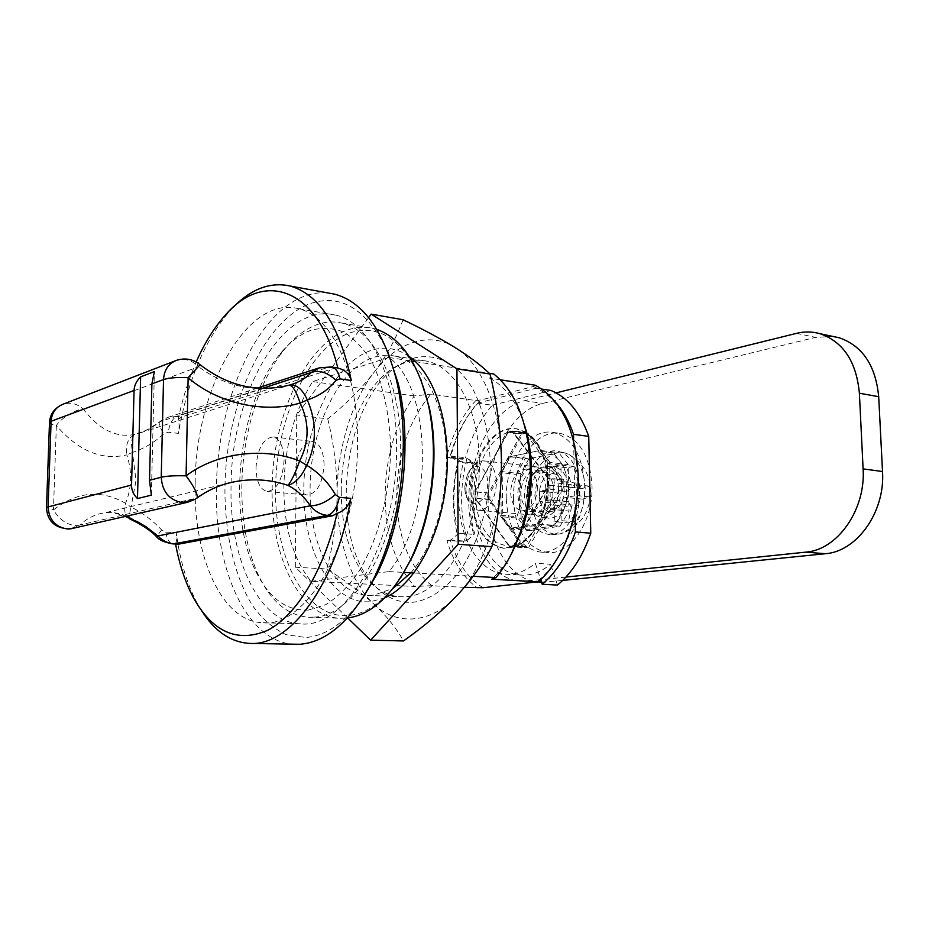 <?xml version="1.0" encoding="UTF-8"?>
<svg xmlns="http://www.w3.org/2000/svg" width="929" height="929" viewBox="0 0 929 929"><rect width="100%" height="100%" fill="white"/><g stroke="black" fill="none" stroke-linecap="round" stroke-linejoin="round"><path stroke-width="0.7" stroke-dasharray="4.64 3.48" d="M72.729 528.462L79.813 524.99L76.921 525.686C67.306 525.175 59.479 519.915 53.452 509.928C76.933 491.546 100.971 489.328 125.543 503.297L131.059 507.025L136.04 480.386L132.499 452.435C143.983 448.637 154.446 442.413 163.876 433.762L168.114 432.229L178.438 433.367C187.356 381.285 204.577 340.351 230.125 310.588L233.144 307.371M255.998 467.601C257.53 448.324 263.279 438.116 273.219 436.967C280.059 438.976 283.67 446.884 284.053 460.668C282.497 479.945 276.83 490.21 267.053 491.476C259.981 489.513 256.299 481.547 255.998 467.601M324.082 464.802C323.64 451.262 319.913 443.481 312.91 441.472C302.749 442.564 296.92 452.574 295.434 471.502C295.817 485.217 299.614 493.055 306.849 495.018C316.847 493.81 322.584 483.73 324.082 464.802M195.183 482.639C193.069 555.472 221.16 621.35 262.431 622.685C307.162 628.573 358.513 538.599 357.514 442.506C358.176 371.089 330.945 315.163 297.942 308.591C246.197 295.294 195.589 390.052 195.183 482.639M231.042 485.855C229.208 557.597 258.25 622.476 300.392 623.823C346.087 629.63 397.984 541.375 396.567 447.012C396.95 376.884 369.01 321.748 335.299 315.059C283.171 301.809 232.227 392.27 231.112 482.476L231.042 485.855M308.405 610.051L325.673 604.698C337.215 597.533 348.085 586.768 358.292 572.392C377.755 541.015 390.041 494.774 390.586 449.253C389.936 415.472 383.329 385.036 372.006 362.275C363.727 348.63 354.332 338.586 343.835 332.129C332.965 327.867 321.922 327.287 310.681 330.387C299.812 334.486 289.674 342.267 280.256 353.717C238.741 402.675 226.351 512.297 255.684 571.114C268.853 598.079 286.422 611.061 308.405 610.051M314.165 617.1C356.864 616.287 401.955 534.338 400.713 448.951C401.049 382.086 374.143 329.354 341.628 323.025C333.244 321.132 324.825 321.748 316.371 324.871C304.967 329.214 294.33 337.366 284.483 349.362C258.843 380.379 242.492 434.168 241.83 485.832C241.435 520.658 247.114 550.746 258.843 576.085C271.268 601.667 287.781 615.381 308.37 617.228L314.165 617.1M362.333 598.706C344.45 623.045 325.626 635.97 305.838 637.491L286.062 634.67C273.59 628.736 262.442 619.109 252.63 605.778C234.34 576.514 224.667 533.362 224.934 487.284C226.165 406.205 261.746 323.129 308.637 304.189C340.049 292.705 366.351 308.393 387.556 351.243M295.213 644.354C246.917 643.286 214.193 568.85 216.411 487.516C217.258 403.546 254.372 315.802 303.028 296.746C311.494 293.343 320.006 292.101 328.529 293.041M376.837 329.423L373.063 328.367C364.54 326.462 355.981 327.02 347.411 330.062C305.2 344.427 272.383 417.829 272.151 488.573C270.687 556.053 299.382 616.856 340.281 618.284L347.376 618.04M420.791 379.334C402.443 339.236 378.707 323.78 349.583 332.965C308.138 347.829 276.215 418.793 275.553 488.48C274.415 558.201 305.618 618.958 348.433 615.544C367.118 613.709 384.525 601.109 400.631 577.745M311.041 581.345L388.949 571.579C434.075 518.219 432.972 388.113 388.926 357.468L312.62 381.587C294.377 410.897 284.785 445.92 283.868 486.633C283.833 527.324 292.89 558.898 311.041 581.345L395.255 585.514M535.29 385.233L533.351 386.51L481.21 399.911L475.845 400.55L430.986 394.14L414.183 395.905C395.336 423.67 385.651 457.01 385.129 495.912C385.547 534.802 395.406 564.983 414.694 586.466L397.229 585.607M464.361 587.349L431.834 585.711C409.166 567.259 397.449 537.229 396.706 495.633C397.461 453.956 408.888 420.129 430.986 394.14M475.845 400.55C462.224 415.193 452.423 434.203 446.454 457.591L458.461 458.938C455.036 472.652 453.352 486.633 453.422 500.859C453.538 515.096 455.419 528.555 459.054 541.235L446.954 540.353C453.236 561.964 463.432 577.85 477.552 588.011M511.612 553.498C505.748 563.938 499.105 572.508 491.685 579.22M515.363 546.252C533.292 539.424 547.866 510.137 547.076 481.199C546.101 458.345 539.319 442.274 526.743 432.995M526.36 432.751L516.721 428.896C493.357 424.065 470.086 458.984 471.061 494.913C472.64 525.895 483.37 543.651 503.239 548.191L514.945 546.426M515.107 546.798C529.309 540.957 539.389 527.115 545.346 505.271L548.04 481.303C546.972 457.672 539.83 441.38 526.592 432.415M526.244 432.206L517.674 429.012C494.298 424.181 471.015 459.1 471.99 495.006C473.593 525.965 484.323 543.72 504.192 548.261L514.724 546.926M458.403 461.295L473.186 462.956L469.691 480.99L468.611 499.407C468.727 511.821 470.469 523.48 473.813 534.396L458.926 533.258C455.605 522.272 453.898 510.52 453.793 498.025L454.896 479.469L458.403 461.295L450.937 457.231L449.845 457.463C456.209 433.297 466.672 414.113 481.21 399.911M564.565 544.533C556.97 560.907 547.553 573.495 536.312 582.286M519.404 535.185L513.482 545.474L509.464 546.02L475.404 497.932C478.121 528.148 489.478 544.173 509.464 546.02L522.702 546.972L488.433 499.163L475.404 497.932L475.358 491.882L508.058 432.473L512.018 431.579L529.623 454.467M530.656 455.814L548.191 478.609L548.296 485.019L521.413 531.702M548.191 478.609C546.972 449.613 529.96 428.443 512.018 431.579L525.117 433.274L561.488 480.049L548.191 478.609M508.058 432.473C490.21 437.664 475.764 464.523 475.358 491.882L488.375 493.16L521.146 434.157L508.058 432.473M488.433 499.163L488.375 493.16M558.468 488.979C559.641 518.336 528.949 526 526.964 497.77L528.752 481.907C535.406 459.994 558.701 464.86 558.468 488.979M553.301 489.118C552.267 503.715 547.03 511.403 537.589 512.169C531.493 510.892 527.788 505.713 526.488 496.62L528.02 483.057C531.318 474.58 536.056 470.504 542.257 470.852C548.946 472.536 552.616 478.632 553.301 489.118M537.485 487.481C536.439 502.206 531.214 509.951 521.819 510.741C514.968 509.104 511.24 502.937 510.625 492.231C511.682 477.471 516.977 469.76 526.522 469.087C533.176 470.782 536.823 476.914 537.485 487.481M201.709 610.876L197.064 602.944C186.787 583.47 179.866 560.082 176.266 532.781C176.94 538.646 176.673 542.188 175.453 543.395L175.581 544.046M131.593 519.787L131.221 519.636C129.177 517.871 129.119 513.667 131.059 507.025C142.451 512.762 152.646 520.391 161.634 529.936L165.838 532.073L176.266 532.781M129.677 518.858L128.678 518.266C124.811 514.91 123.766 509.928 125.543 503.297C131.825 488.015 132.266 471.874 126.855 454.873C101.749 460.714 78.245 450.925 56.355 425.517C61.163 417.864 77.606 408.098 83.471 409.422C99.484 429.93 116.822 438.233 135.448 434.319C131.628 436.479 130.641 442.518 132.499 452.435L126.855 454.873C125.264 444.445 128.121 437.594 135.448 434.319L147.665 429.686L159.637 421.859C158.429 423.636 159.846 427.607 163.876 433.762M161.634 529.936L156.56 536.695M262.489 388.322L160.589 421.452L168.219 417.26C163.701 419.025 160.833 420.558 159.637 421.859C154.946 426.121 147.514 430.092 137.329 433.785L289.244 385.14M336.101 367.675L181.434 417.028L178.159 419.362C179.274 422.358 179.367 427.026 178.438 433.367M178.159 419.362C182.502 398.704 188.517 379.589 196.193 362.008M126.611 516.187C118.331 512.541 109.854 511.624 101.191 513.435L101.18 513.435C93.469 515.13 86.339 518.974 79.813 524.99L195.984 498.246C205.832 491.232 216.747 486.169 228.708 483.068M177.567 544.173L175.453 543.395M289.024 385.198C256.102 393.13 225.956 386.987 198.585 366.758L200.072 364.702M414.183 395.905L312.62 381.587M388.926 357.468L412.081 361.114M415.437 361.648L489.223 373.261M500.359 379.81L489.56 378.138L493.74 373.969M388.949 571.579L403.906 572.415M413.951 572.984L473.221 576.294M431.834 585.711L414.694 586.466M196.855 498.165L187.716 502.252M175.453 360.742L176.336 360.394C184.488 357.955 191.897 360.069 198.585 366.758L83.471 409.422C77.374 403.65 70.569 401.909 63.044 404.208M533.351 386.51C553.022 394.779 566.76 414.113 574.563 444.526M483.034 587.732C467.972 578.372 457.08 562.544 450.379 540.272L458.926 533.258M489.56 378.138C504.97 385.976 516.617 401.653 524.502 425.18M151.357 495.169L154.377 371.588M459.054 541.235L464.86 541.084L451.471 540.109M450.379 540.272L446.954 540.353M458.461 458.938L466.706 459.46C459.658 487.458 459.878 514.387 467.357 540.26L464.86 541.084M450.937 457.231L464.221 458.74M446.454 457.591L449.845 457.463M473.186 462.956L466.706 459.46M467.357 540.26L473.813 534.396M516.071 544.766C530.006 539.401 539.888 526.058 545.729 504.737L548.296 485.019L561.604 486.413L526.72 546.438L513.482 545.474L515.595 544.917M523.224 526.302L538.669 524.026L543.964 516.756L548.075 507.826L547.355 463.629L543 456.278L537.543 451.006L509.58 456.743L504.575 463.977L500.731 472.675L501.23 515.293L505.283 522.679L510.474 528.195L522.261 526.453M526.72 546.438L522.702 546.972M561.488 480.049L561.604 486.413M521.146 434.157L525.117 433.274M538.669 524.026L554.543 525.361L551.803 526.395L526.22 529.472L510.474 528.195M501.23 515.293L516.907 516.663L519.543 508.802L519.183 482.708L516.35 474.371L500.731 472.675M526.22 529.472L516.907 516.663M547.355 463.629L563.171 465.452L566.098 474.115L566.585 501.161L563.961 509.313L554.543 525.361M563.961 509.313L548.075 507.826M516.35 474.371L525.222 458.578L533.234 457.834L550.595 454.351L553.301 452.922L563.171 465.452M553.301 452.922L537.543 451.006M509.58 456.743L525.222 458.578M519.543 508.802C522.365 518.951 527.277 525.663 534.291 528.926M533.234 457.834C526.395 463.42 521.715 471.711 519.183 482.708M566.098 474.115C562.974 463.757 557.806 457.161 550.595 454.351M551.803 526.395C558.933 521.03 563.857 512.622 566.585 501.161M556.436 403.151C550.258 396.137 543.453 391.155 536.045 388.206L477.518 403.14C465.417 417.202 456.545 434.83 450.902 456.011L463.141 462.677L459.774 480.096L458.729 497.898C458.589 537.682 478.749 572.612 505.376 574.227C515.63 574.946 525.605 571.3 535.313 563.264L540.69 579.615M463.141 462.677L477.901 464.314L474.545 481.617L473.511 499.291C473.43 538.797 493.74 573.483 520.495 575.097C530.807 575.829 540.817 572.206 550.56 564.24L535.313 563.264M518.521 537.612L513.656 546.055L509.301 546.635L475.056 498.258L474.998 491.696L489.85 493.148L522.818 433.855L507.884 431.927L512.181 430.951L529.53 453.503M509.301 546.635L524.409 547.715L489.92 499.663L489.85 493.148M474.998 491.696L507.884 431.927M530.552 454.838L548.586 478.261L548.702 485.217L520.519 534.14M575.005 512.018L573.634 440.636M489.92 499.663L475.056 498.258M548.702 485.217L563.903 486.808L528.775 547.146L513.656 546.055M512.181 430.951L527.138 432.902L563.775 479.91L548.586 478.261M557.516 585.073L550.56 564.24M477.901 464.314L465.58 457.695L450.902 456.011M477.518 403.14L492.265 405.23C480.119 419.176 471.224 436.653 465.58 457.695M541.967 389.112L536.045 388.206M492.265 405.23L551.048 390.505M527.138 432.902L522.818 433.855M528.775 547.146L524.409 547.715M563.775 479.91L563.903 486.808M410.862 572.81C432.333 548.145 446.849 502.601 446.373 459.216C446.431 404.719 422.985 361.149 394.558 356.051C387.811 354.646 381.029 355.029 374.224 357.212C338.4 368.093 310.007 429.21 310.089 488.445C309.102 544.173 333.534 593.724 367.501 595.315L373.876 595.164L393.048 588.382M409.213 356.492C397.055 348.154 384.362 346.122 371.147 350.407C333.499 362.972 304.189 426.365 303.795 488.863C302.947 551.408 331.908 605.278 370.694 601.667L384.652 597.881M341.245 491.302C341.512 530.691 351.104 560.919 370.032 581.995C378.881 591.018 388.833 595.93 399.876 596.743L406.345 596.604C443.516 595.048 480.932 530.145 479.341 462.921C479.225 409.283 455.361 366.27 426.516 361.114C419.676 359.697 412.801 360.046 405.915 362.171L394.291 367.443C363.32 385.756 341.152 439.498 341.245 491.302M413.126 358.292L400.98 363.808C342.232 396.393 326.044 539.528 375.757 586.814C386.928 598.148 399.598 603.281 413.765 602.201C430.684 599.577 446.408 588.614 460.923 569.338C479.062 542.176 490.187 502.368 490.291 463.06C489.188 433.262 483.08 408.052 471.967 387.451C456.476 362.484 434.575 352.393 413.126 358.292M347.736 618.006L295.317 567.224L296.769 415.031L368.627 317.637M295.317 567.224L326.799 568.978C344.74 580.137 360.406 591.808 373.795 603.966C386.685 616.113 396.578 628.445 403.5 640.94M403.012 319.739C396.369 337.993 386.743 355.517 374.143 372.297C361.021 388.972 345.553 404.51 327.74 418.898L296.769 415.031M327.74 418.898C333.859 443.714 336.995 468.831 337.134 494.24C336.751 519.625 333.302 544.533 326.799 568.978M373.795 603.966C395.708 625.937 431.033 624.323 456.696 595.861C483.01 569.837 502.961 510.927 501.463 460.796C501.695 410.095 480.757 361.741 454.966 347.492C429.651 330.643 395.638 342.789 374.143 372.297C351.847 400.318 336.797 450.913 337.134 494.24C336.298 537.728 350.999 583.888 373.795 603.966M465.789 488.375L469.319 471.781C473.256 464.035 478.18 460.412 484.09 460.912C491.673 462.886 495.819 470.132 496.527 482.639C495.262 500.069 489.246 509.278 478.516 510.253C472.664 509.185 468.692 504.377 466.602 495.819L465.789 488.375M549.016 488.062C548.238 475.88 543.988 468.797 536.277 466.834C525.164 467.589 518.997 476.472 517.79 493.52C518.51 505.887 522.864 513.005 530.842 514.898C541.746 513.992 547.808 505.039 549.016 488.062M545.822 488.619C545.207 478.853 541.793 473.198 535.603 471.63C526.731 472.234 521.808 479.352 520.844 492.985C521.424 502.868 524.897 508.558 531.26 510.079C540.004 509.359 544.858 502.206 545.822 488.619M564.217 490.512C563.578 480.839 560.141 475.218 553.916 473.662C544.998 474.254 540.063 481.303 539.11 494.797C539.714 504.586 543.221 510.242 549.608 511.751C558.399 511.055 563.276 503.971 564.217 490.512M556.854 452.725C540.771 458.403 532.178 473.418 531.074 497.781C532.619 520.449 541.038 532.642 556.32 534.361L560.21 533.827C575.817 527.881 584.144 512.808 585.189 488.608C584.353 472.002 579.011 460.668 569.175 454.629L565.506 453.097L556.854 452.725M579.603 487.888C578.419 468.413 571.753 456.348 559.63 451.68C542.327 445.804 523.724 470.794 524.653 497.27C526.209 520.391 534.744 532.816 550.258 534.581C565.656 534.814 580.462 511.751 579.603 487.888M574.215 466.451L560.93 464.918L561.221 481.454L578.256 483.289L574.215 466.451L567.131 467.786L571.161 484.532L554.16 482.72C553.986 486.331 552.72 488.515 550.363 489.281L567.352 491.035C569.674 490.268 570.952 488.108 571.161 484.532M567.352 491.035L552.825 492.498L552.999 502.926L567.549 501.532L551.28 499.86C553.254 500.336 554.346 502.09 554.543 505.144L554.822 521.738L568.153 522.888L571.95 522.388L575.272 521.854L578.686 505.643L561.627 504.006C561.801 500.359 563.09 498.165 565.482 497.41L582.553 499.105C580.114 499.848 578.825 502.032 578.686 505.643M554.543 505.144L571.579 506.758L568.293 501.521L567.549 501.532M571.579 506.758L568.153 522.888M464.674 487.191L467.333 474.673C473.593 460.099 487.806 466.613 487.69 482.859C488.259 502.763 469.087 512.193 465.29 492.8L464.674 487.191M582.553 499.105L590.089 496.899L589.869 486.169L582.344 488.48L564.484 486.715L561.221 481.454M578.256 483.289L581.531 488.491L582.344 488.48M575.272 521.854L561.929 520.681L554.822 521.738M552.825 492.498L539.586 491.151L550.363 489.281M554.16 482.72L553.881 466.265L560.93 464.918M553.881 466.265L567.131 467.786M561.929 520.681L561.627 504.006M550.549 499.872L539.749 501.66L552.999 502.926M539.586 491.151L539.749 501.66M565.296 486.691L576.514 484.741L576.723 495.552L565.482 497.41M590.089 496.899L576.723 495.552M589.869 486.169L576.514 484.741M534.895 495.517C535.696 508.697 540.423 516.303 549.051 518.324C560.837 517.36 567.364 507.838 568.641 489.757C567.77 476.786 563.171 469.25 554.845 467.136C542.826 467.902 536.172 477.367 534.895 495.517M561.313 489.002C560.024 507.153 553.51 516.71 541.746 517.685C533.13 515.653 528.427 508.035 527.637 494.809C528.926 476.589 535.568 467.078 547.564 466.3C555.867 468.413 560.454 475.985 561.313 489.002M506.259 498.49C505.132 462.468 529.054 427.514 553.196 432.473C572.067 437.524 582.553 455.024 584.643 484.973C586.025 521.204 562.359 555.287 539.679 551.989C519.148 547.402 508.012 529.565 506.259 498.49M513.47 499.187C512.32 463.281 536.277 428.478 560.466 433.437C579.382 438.476 589.903 455.93 592.005 485.762C593.41 521.854 569.732 555.797 547.007 552.5C526.429 547.924 515.247 530.145 513.47 499.187M540.585 579.708L520.449 581.217C491.627 579.58 469.842 542.281 469.935 499.918C469.029 454.281 493.601 407.785 524.513 400.713L556.134 392.874M832.93 336.437L815.65 337.378L542.826 403.383C511.763 410.328 487.098 456.371 488.097 501.625C488.073 543.604 510.067 580.602 539.052 582.239M541.584 582.344L562.719 580.416M530.877 458.299L558.759 452.702L540.272 450.449L510.602 456.545L529.925 458.496M528.926 458.694L520.495 473.651L502.194 471.653L502.728 516.826L521.111 518.417L520.495 473.651M521.111 518.417L523.561 523.085M524.002 523.782L529.971 530.552L511.519 529.065L521.935 527.533M522.876 527.393L541.444 524.664L560.059 526.232L529.971 530.552M560.059 526.232L569.024 511.008L550.386 509.289L549.608 462.421L568.165 464.593L569.024 511.008M568.165 464.593L558.759 452.702M565.947 577.072L540.713 579.696M540.272 450.449L549.608 462.421M502.194 471.653L510.602 456.545M550.386 509.289L541.444 524.664M511.519 529.065L502.728 516.826M70.569 528.856L76.921 525.686M49.492 422.37L49.481 422.788C49.887 423.787 52.175 424.692 56.355 425.517L53.452 509.928L46.496 507.722M165.838 532.073C166.918 539.261 169.264 543.198 172.887 543.883L173.084 543.895M331.084 366.932L318.38 368.139M257.449 388.067L168.219 417.26L176.812 416.482C172.655 418.34 169.752 423.589 168.114 432.229M333.395 368L328.355 367.257L176.812 416.482L181.434 417.028M527.068 581.113L538.344 581.74M541.444 581.902L545.695 582.135M524.513 400.713L542.826 403.383M796.49 333.36L815.65 337.378M273.219 436.967L312.91 441.472M300.392 623.823L262.431 622.685M341.628 323.025L373.063 328.367M516.721 428.896L517.674 429.012M526.488 496.62L526.964 497.77M521.819 510.741L537.589 512.169M267.053 491.476L306.849 495.018M335.299 315.059L297.942 308.591M255.684 571.114L258.843 576.085M280.256 353.717L284.483 349.362M308.37 617.228L340.281 618.284M249.622 643.414L250.54 643.437M193.337 597.556L197.064 602.944M225.259 315.221L230.125 310.588M229.231 482.941L104.907 512.831C110.377 511.972 117.17 513.191 125.276 516.489M503.239 548.191L504.192 548.261M528.02 483.057L528.752 481.907M526.522 469.087L542.257 470.852M505.376 574.227L520.495 575.097M367.501 595.315L399.876 596.743M370.032 581.995L375.757 586.814M394.291 367.443L400.98 363.808M394.558 356.051L426.516 361.114M484.09 460.912L536.277 466.834M535.603 471.63L553.916 473.662M565.506 453.097L559.63 451.68M478.516 510.253L530.842 514.898M467.333 474.673L469.319 471.781M466.602 495.819L465.29 492.8M531.26 510.079L549.608 511.751M556.32 534.361L550.258 534.581M569.175 454.629C587.709 466.161 590.368 480.188 590.589 493.078C590.275 500.882 588.278 508.186 584.596 514.98C581.02 521.715 571.23 530.831 560.21 533.827M568.293 501.521L551.28 499.86M581.531 488.503L564.484 486.715M541.746 517.685L549.051 518.324M553.196 432.473L560.466 433.437M547.564 466.3L554.845 467.136M539.679 551.989L547.007 552.5M520.449 581.217L536.962 582.123"/><path stroke-width="1.39" d="M67.132 528.949L69.687 528.973C55.217 528.357 47.484 521.366 46.485 508.024L48.099 506.932C48.9 519.578 55.241 526.906 67.132 528.949L72.729 528.462M182.235 502.601L195.264 499.233L187.716 502.252L182.235 502.601C169.252 500.127 162.25 491.673 161.24 477.227C166.732 475.973 175.024 475.509 186.09 475.845C194.277 486.982 197.958 494.356 197.145 497.956L196.855 498.165M387.556 351.243L398.193 383.422C412.615 441.554 403.465 522.446 376.559 574.819L362.333 598.706M328.529 293.041L334.812 294.191C362.821 301.82 383.271 330.05 396.16 378.869C400.852 398.727 403.232 420.198 403.325 443.296C402.826 494.054 392.897 539.331 373.516 579.139C351.719 620.328 327.182 642.032 299.904 644.273L250.54 643.437M347.376 618.04C371.879 614.719 393.234 594.734 411.431 558.097C425.9 526.488 433.239 491.36 433.413 452.702C433.309 436.247 431.718 420.686 428.629 406.019C418.561 363.587 401.305 338.051 376.837 329.423M233.144 307.371C251.329 288.814 270.293 281.696 290.034 286.004C319.135 294.226 339.561 325.719 351.313 380.507L339.933 378.869L335.984 380.367C328.924 389.356 319.367 395.905 307.336 399.993C312.109 410.978 314.455 421.929 314.385 432.844C314.304 443.76 311.761 454.583 306.779 465.324C318.705 472.547 328.239 482.29 335.369 494.565L339.34 497.329L350.848 498.35C336.252 585.049 289.453 646.665 249.622 643.414C230.81 642.264 214.831 631.418 201.709 610.876M400.631 577.745L412.476 556.564C432.635 514.411 439.463 453.944 429.314 407.622L420.791 379.334M395.255 585.514L397.229 585.607M464.361 587.349L483.034 587.732L538.297 581.775C562.451 561.337 579.243 517.337 578.128 475.033C575.597 429.395 561.325 399.47 535.29 385.233L500.359 379.81M524.502 425.18C528.264 437.013 530.505 449.845 531.225 463.699L531.423 469.807C531.643 487.446 529.402 504.633 524.711 521.355L511.612 553.498M538.297 581.775L491.685 579.22L495.981 577.571C507.71 563.508 516.71 545.637 522.981 523.968C528.078 505.759 530.517 487.051 530.285 467.856L530.076 461.202C527.091 420.175 514.991 391.109 493.74 373.969L489.223 373.261M574.563 444.526L578.337 475.555C578.628 500.348 574.041 523.329 564.565 544.533M131.593 519.787C143.043 525.5 151.334 531.109 156.478 536.625L157.872 535.94L146.097 526.755L137.004 521.494L129.677 518.858M173.084 543.895L178.693 544.115L332.547 515.769L337.064 513.389C323.756 571.161 296.119 615.822 267.517 630.385C237.301 643.112 212.567 632.173 193.337 597.556C185.312 582.437 179.39 564.6 175.581 544.046M337.064 513.389C344.311 510.88 348.909 505.875 350.848 498.35M289.024 385.198L289.128 385.163C292.519 385.314 296.2 391.272 300.172 403.035C309.52 422.683 309.345 441.995 299.637 460.97L306.779 465.324C301.553 476.6 295.283 483.289 287.99 485.368C297.187 490.268 304.631 497.073 310.286 505.806C318.322 505.794 326.683 502.043 335.369 494.565M200.072 364.702L188.134 377.685C217.549 403.453 264.533 413.695 300.172 403.035L307.336 399.993C302.482 389.123 296.479 384.165 289.325 385.117L289.209 385.14M335.984 380.367C327.507 372.401 319.297 369.754 311.366 372.424C306.14 378.033 299.324 382.121 290.905 384.676L289.244 385.14M196.193 362.008C204.45 343.207 214.146 327.612 225.259 315.221C263.685 270.142 318.008 287.061 337.831 368.081L336.101 367.675M351.313 380.507C349.432 373.876 344.949 369.73 337.831 368.081M125.276 516.489L133.207 519.741L126.611 516.187M228.708 483.068L231.832 482.314C250.946 478.203 269.665 479.225 287.99 485.368C291.485 481.129 295.364 473 299.637 460.97C264.022 446.791 216.852 452.493 186.09 475.845L188.134 377.685C177.184 377.174 168.985 377.801 163.527 379.566C164.154 370.044 168.428 363.657 176.336 360.394C185.057 357.619 192.965 359.047 200.025 364.656C227.872 386.127 257.565 392.955 289.128 385.163M412.081 361.114L415.437 361.648M403.906 572.415L413.951 572.984M473.221 576.294L495.981 577.571M151.357 495.169L149.523 480.305L151.903 383.874L154.377 371.588L140.627 376.86C136.447 380.995 134.252 385.535 134.055 390.494L131.546 485.019C131.488 490.071 133.462 494.588 137.48 498.571L151.357 495.169M175.453 360.742L63.044 404.208C55.74 407.204 51.769 412.894 51.107 421.255L49.481 422.788L46.496 507.722M140.627 376.86L137.48 498.571M521.413 531.702L519.404 535.185M529.623 454.467L530.656 455.814M522.261 526.453L523.224 526.302M529.53 453.503L530.552 454.838M520.519 534.14L518.521 537.612M540.69 579.615L542.211 584.248C556.506 572.241 567.561 554.799 575.388 531.945L575.005 512.018M573.634 440.636L573.518 434.342C569.28 421.778 563.589 411.384 556.436 403.151M542.211 584.248L557.516 585.073C571.846 573.158 582.924 555.879 590.763 533.211L575.388 531.945M573.518 434.342L588.742 436.363C580.265 412.639 567.7 397.357 551.048 390.505L541.967 389.112M588.742 436.363L590.763 533.211M393.048 588.382L410.862 572.81M384.652 597.881C414.125 585.189 440.694 537.008 446.199 482.023C451.819 427.05 435.457 374.747 409.213 356.492M368.627 317.637L371.217 314.13L456.929 368.836L458.183 544.278L370.625 640.186L347.736 618.006M458.183 544.278L491.871 546.682C483.243 563.543 471.514 579.94 456.696 595.861C441.345 611.746 423.612 626.773 403.5 640.94L370.625 640.186M491.871 546.682C498.339 518.579 501.532 489.943 501.463 460.796C500.824 431.579 497.015 402.663 490.036 374.039L456.929 368.836M490.036 374.039C481.28 365.492 469.598 356.643 454.966 347.492C439.823 338.261 422.509 329.005 403.012 319.739L371.217 314.13M536.962 582.123L541.584 582.344M529.925 458.496L530.877 458.299M523.561 523.085L524.002 523.782M562.719 580.416L825.335 553.719C856.77 551.663 885.337 512.018 882.515 471.514L878.695 396.706C875.675 365.515 862.53 345.878 839.259 337.784L832.93 336.437M521.935 527.533L522.876 527.393M556.134 392.874L796.49 333.36C804.468 331.409 812.329 331.525 820.063 333.72C843.3 341.837 856.41 361.671 859.383 393.211L863.099 468.901C865.863 509.87 837.25 550.026 805.838 552.128L565.947 577.072M187.716 502.252L70.569 528.856M229.231 482.941L231.832 482.314C219.256 485.124 207.69 490.338 197.145 497.956L197.064 498.037M332.547 515.769L327.426 515.363C320.691 514.678 314.977 511.496 310.286 505.806L157.872 535.94C162.47 540.701 167.847 543.326 174.013 543.825L327.426 515.363C333.197 513.702 337.169 507.687 339.34 497.329M156.56 536.695C158.998 539.97 164.445 542.362 172.887 543.883L178.693 544.115M262.489 388.322L311.366 372.424L319.17 367.884L331.084 366.932M339.933 378.869C338.539 372.053 335.822 368.105 331.804 367.036L336.855 367.791M131.546 485.019L48.099 506.932L51.107 421.255L134.055 390.494M151.903 383.874L163.527 379.566L161.24 477.227L149.523 480.305M538.344 581.74L541.444 581.902M825.335 553.719L805.838 552.128M859.383 393.211L878.695 396.706M863.099 468.901L882.515 471.514M398.193 383.422L396.16 378.869M376.559 574.819L373.516 579.139M290.034 286.004L334.812 294.191M429.314 407.622L428.629 406.019M412.476 556.564L411.431 558.097M524.711 521.355L522.981 523.968M318.38 368.139L257.449 388.067M531.225 463.699L530.076 461.202M49.492 422.37C50.108 413.951 54.625 407.901 63.044 404.208M820.063 333.72L839.259 337.784"/></g></svg>
